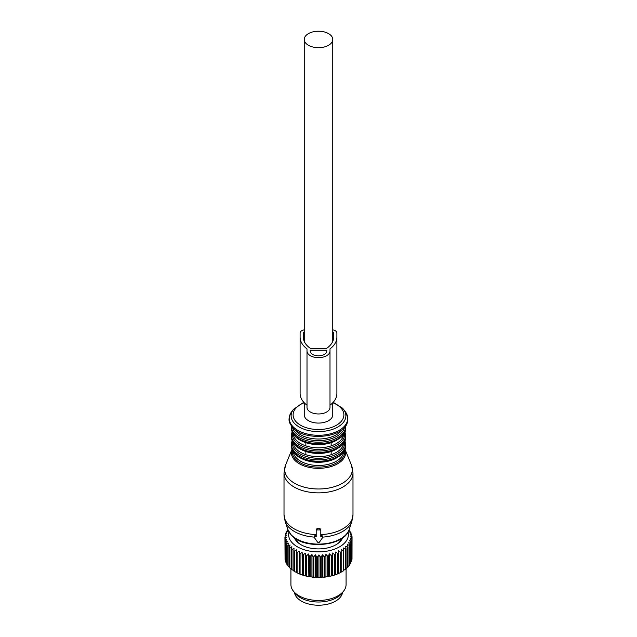 <?xml version="1.0" encoding="UTF-8"?>
<svg xmlns="http://www.w3.org/2000/svg" width="637" height="637" viewBox="0 0 637 637"><rect width="100%" height="100%" fill="white"/><g stroke="black" fill="none" stroke-linecap="round" stroke-linejoin="round"><path stroke-width="0.96" d="M343.247 550.694L341.177 549.476L341.177 571.715L343.247 570.967A33.562 19.381 0 0 0 343.757 570.633L343.757 550.36A33.562 19.381 180 0 1 343.247 550.694L343.247 570.967M340.596 552.183A33.562 19.381 180 0 0 341.177 551.889L341.177 572.161A33.562 19.381 180 0 1 340.596 572.456L340.596 552.183L338.542 550.83L338.319 553.242A33.562 19.381 180 0 1 337.69 553.497L337.69 573.77L336.455 574.359A32.646 18.847 180 0 0 338.454 573.539L338.319 573.515A33.562 19.381 180 0 1 337.69 573.77M338.542 550.83L338.542 573.077L339.346 573.125A32.646 18.847 0 0 0 341.177 572.177L341.177 572.161M346.034 548.68A33.562 19.381 180 0 1 345.588 549.038L345.588 569.311A33.562 19.381 180 0 0 346.034 568.952L346.034 548.68L345.588 546.291L347.603 547.255L347.603 567.527L346.034 568.475M349.052 529.857L349.625 530.35A33.562 19.381 180 0 1 349.904 530.764L348.972 530.613L350.82 532.373A33.562 19.381 180 0 1 351.019 532.803L349.888 532.58L351.616 534.459A33.562 19.381 180 0 1 351.735 534.897L350.422 534.602L352.014 536.577A33.562 19.381 180 0 1 352.046 537.023L350.565 536.633L352.006 538.711A33.562 19.381 180 0 1 351.95 539.157L350.318 538.671L351.592 540.837A33.562 19.381 180 0 1 351.457 541.275L349.689 540.678L350.772 542.915A33.562 19.381 180 0 1 350.557 543.345L348.686 542.636L349.57 544.93A33.562 19.381 180 0 1 349.267 545.344L347.308 544.516L347.985 546.865A33.562 19.381 180 0 1 347.603 547.255M348.041 531.999A29.883 17.255 180 0 1 326.916 551.156A29.883 17.255 180 0 1 288.959 531.999M328.445 556.109A33.562 19.381 180 0 1 327.951 556.197A33.562 19.381 180 0 1 327.705 556.236L327.705 576.509A33.562 19.381 0 0 0 327.951 576.469A33.562 19.381 180 0 0 328.445 576.381L328.445 556.109L329.329 553.808L331.2 555.536L331.2 575.808L330.062 576.246A32.646 18.847 180 0 0 332.323 575.697L331.909 575.633A33.562 19.381 180 0 1 331.2 575.808M337.69 553.497L335.667 552.016L335.213 554.405A33.562 19.381 180 0 1 334.536 554.62L332.586 553.012L331.909 555.36A33.562 19.381 180 0 1 331.2 555.536M345.588 549.038L343.534 547.955L343.757 550.36M339.346 573.125L340.596 572.456M338.542 573.077L338.454 573.539M335.667 552.016L335.667 574.263L336.455 574.359M335.667 574.263L335.492 574.717A32.646 18.847 180 0 1 333.35 575.41L334.536 574.893L334.536 554.62M332.586 553.012L332.586 575.259L333.35 575.41M332.586 575.259L332.323 575.697M329.329 553.808L329.329 576.047L330.062 576.246M329.329 576.047L328.987 576.469A32.646 18.847 180 0 1 327.689 576.708A32.646 18.847 180 0 1 326.63 576.875L327.705 576.509M288.004 530L287.04 530.844A33.562 19.381 180 0 0 286.777 531.266L287.765 531.099L285.949 532.89A33.562 19.381 180 0 0 285.766 533.32L286.945 533.081L285.249 534.984A33.562 19.381 180 0 0 285.153 535.43L286.507 535.104L284.946 537.11A33.562 19.381 180 0 0 284.938 537.556L286.459 537.15L285.058 539.244A33.562 19.381 180 0 0 285.129 539.69L286.801 539.181L285.575 541.362A33.562 19.381 180 0 0 285.734 541.792L287.526 541.171L286.491 543.425A33.562 19.381 180 0 0 286.73 543.855L288.625 543.114L287.797 545.423A33.562 19.381 180 0 0 288.115 545.829L290.09 544.969L289.469 547.326A33.562 19.381 180 0 0 289.867 547.709L291.897 546.721L291.499 549.11A33.562 19.381 180 0 0 291.969 549.468L294.031 548.346L293.856 550.758A33.562 19.381 180 0 0 294.39 551.085L296.46 549.827L296.516 552.239A33.562 19.381 180 0 0 297.105 552.534L299.151 551.148L299.438 553.553A33.562 19.381 180 0 0 300.083 553.8L302.081 552.287L302.591 554.66A33.562 19.381 180 0 0 303.276 554.875L305.219 553.235L305.943 555.568A33.562 19.381 180 0 0 306.66 555.735L308.507 553.975L309.439 556.26A33.562 19.381 180 0 0 310.187 556.372L311.923 554.501L313.054 556.722A33.562 19.381 180 0 0 313.818 556.786L315.411 554.811L316.724 556.953A33.562 19.381 180 0 0 317.497 556.969L318.938 554.891L320.427 556.945A33.562 19.381 180 0 0 321.199 556.913L322.465 554.755L324.098 556.706A33.562 19.381 180 0 0 324.862 556.627L325.945 554.389L325.945 576.636L326.63 576.875M325.945 576.636L325.523 577.026A32.646 18.847 180 0 1 323.102 577.281L324.098 576.979A33.562 19.381 0 0 0 324.862 576.899L324.862 556.627M322.465 554.755L322.465 576.995L323.102 577.281M322.465 576.995L321.972 577.361A32.646 18.847 180 0 1 319.519 577.464L320.427 577.218A33.562 19.381 0 0 0 321.199 577.186L321.199 556.913M318.938 554.891L318.938 577.138L319.519 577.464M318.938 577.138L318.381 577.472A32.646 18.847 180 0 1 315.92 577.409L316.724 577.226A33.562 19.381 0 0 0 317.497 577.241L317.497 556.969M315.411 554.811L315.411 577.05L315.92 577.409M315.411 577.05L314.789 577.345A32.646 18.847 180 0 1 312.361 577.13L313.054 576.995A33.562 19.381 0 0 0 313.818 577.058L313.818 556.786M311.923 554.501L311.923 576.748L312.361 577.13M311.923 576.748L311.246 576.995A32.646 18.847 180 0 1 308.873 576.628L309.439 576.533A33.562 19.381 0 0 0 310.187 576.644L310.187 556.372M308.507 553.975L308.873 576.628M308.507 576.214L307.79 576.429A32.646 18.847 180 0 1 305.497 575.912L305.943 575.84A33.562 19.381 0 0 0 306.66 576.007L306.66 555.735M305.219 553.235L305.497 575.912M305.219 575.474L304.462 575.641A32.646 18.847 180 0 1 302.28 574.98L302.591 574.932A33.562 19.381 0 0 0 303.276 575.139L303.276 554.875M302.081 552.287L302.28 574.98M302.081 574.526L301.301 574.646A32.646 18.847 180 0 1 299.263 573.849L299.438 573.818A33.562 19.381 0 0 0 300.083 574.072L300.083 553.8M299.151 551.148L299.263 573.849M299.151 573.388L298.355 573.451A32.646 18.847 180 0 1 296.484 572.536L296.516 572.512A33.562 19.381 0 0 0 297.105 572.806L297.105 552.534M296.46 549.827L296.484 572.536M296.46 572.074L295.656 572.082A32.646 18.847 180 0 1 295.417 571.946A32.646 18.847 180 0 1 295.337 571.907M293.856 570.585L291.969 569.741L291.969 549.468M291.499 568.921L289.867 567.981L289.867 547.709M289.469 567.097L288.115 566.102L288.115 545.829M347.985 566.619L349.267 565.616L349.267 545.344M343.757 570.179L345.588 569.311M347.985 546.865L347.985 567.137A33.562 19.381 180 0 1 347.603 567.527M349.57 544.93L349.57 565.202A33.562 19.381 180 0 1 349.267 565.616M349.41 564.677L350.557 563.618L350.557 543.345M350.772 542.915L350.772 563.188A33.562 19.381 180 0 1 350.557 563.618M350.382 562.678L351.457 561.547L351.457 541.275M351.592 540.837L351.592 561.101A33.562 19.381 180 0 1 351.457 561.547M351.592 559.867L351.95 539.157M352.006 538.711L352.006 558.983A33.562 19.381 180 0 1 351.95 559.429M352.006 557.351L352.046 537.023M351.735 534.897L351.735 536.227M351.019 532.803L351.019 533.798M349.904 530.764L349.904 531.497M325.945 554.389L327.705 556.236M342.642 537.819A24.779 14.309 180 0 1 325.475 548.33A24.779 14.309 180 0 1 294.358 537.819M328.987 576.469L328.445 576.381M331.909 555.36L331.909 575.633M335.213 554.405L335.213 574.678A33.562 19.381 180 0 1 334.536 574.893M338.319 553.242L338.319 573.515M325.523 577.026L324.862 576.899M324.098 556.706L324.098 576.979M321.972 577.361L321.199 577.186M320.427 556.945L320.427 577.218M318.381 577.472L317.497 577.241M316.724 556.953L316.724 577.226M314.789 577.345L313.818 577.058M313.054 556.722L313.054 576.995M311.246 576.995L310.187 576.644M309.439 556.26L309.439 576.533M307.79 576.429L306.66 576.007M305.943 555.568L305.943 575.84M304.462 575.641L303.276 575.139M302.591 554.66L302.591 574.932M301.301 574.646L300.083 574.072M299.438 553.553L299.438 573.818M298.355 573.451L297.105 572.806M296.516 552.239L296.516 572.512M294.39 551.085L294.39 571.349L295.17 571.811M293.856 550.758L293.856 571.031A33.562 19.381 0 0 0 294.39 571.349M291.499 549.11L291.499 569.382A33.562 19.381 0 0 0 291.969 569.741M289.469 547.326L289.469 567.599A33.562 19.381 0 0 0 289.867 567.981M287.797 545.423L287.797 565.696A33.562 19.381 0 0 0 288.115 566.102M286.73 543.855L286.73 564.127L287.884 565.17M286.491 543.425L286.491 563.697A33.562 19.381 0 0 0 286.73 564.127M285.734 541.792L285.734 562.065L286.825 563.18M285.575 541.362L285.575 561.627A33.562 19.381 0 0 0 285.734 562.065M285.129 539.69L285.129 559.963L285.575 560.48M285.058 539.244L285.058 559.517A33.562 19.381 0 0 0 285.129 559.963M284.938 537.556L285.058 557.996M285.153 535.43L285.153 536.848M285.766 533.32L285.766 534.395M286.777 531.266L286.777 532.062M346.082 568.467L346.082 584.527A27.582 15.925 180 0 1 343.685 591.025A27.582 15.925 180 0 1 326.263 599.807A27.582 15.925 180 0 1 293.315 591.025A27.582 15.925 180 0 1 290.918 584.527L290.918 568.737M293.315 591.025L295.011 593.214A25.727 14.85 0 0 0 325.746 601.408A25.727 14.85 0 0 0 341.989 593.214L343.685 591.025M294.453 592.498A24.134 13.934 0 0 0 316.111 605.15A24.134 13.934 0 0 0 341.663 595.205A24.134 13.934 0 0 0 342.547 592.498M317.122 529.928A0.916 0.748 180 0 0 316.199 530.685L316.199 536.688L315.315 536.688A0.916 0.748 180 0 0 314.519 537.811L317.704 542.318A0.916 0.748 180 0 0 319.296 542.318L322.481 537.811A0.916 0.748 180 0 0 321.685 536.688L320.801 536.688L320.801 530.685A0.916 0.748 180 0 0 319.878 529.928L317.122 529.928L317.122 528.591L316.199 529.307L316.199 530.685M285.599 464.986A33.809 19.516 0 0 0 288.832 478.825A33.809 19.516 0 0 0 330.595 487.695A33.809 19.516 0 0 0 351.401 464.986L344.951 449.204A27.128 15.662 180 0 1 328.103 467.327A27.128 15.662 180 0 1 294.692 460.185A27.128 15.662 180 0 1 292.049 449.212L285.599 464.986L284.014 472.949L284.014 514.72A34.486 19.906 0 0 0 288.243 524.267A34.486 19.906 0 0 0 316.199 534.586L316.199 529.307M314.519 536.243L315.315 535.255L316.199 535.303M322.481 536.243L321.685 535.255L321.685 536.688M320.801 535.303L321.685 535.255M322.609 537.126A34.016 19.636 0 0 0 351.895 521.353L352.986 514.72A34.486 19.906 0 0 1 320.801 534.586L320.801 530.685M320.801 529.307L319.878 528.591A34.486 19.906 180 0 1 317.122 528.591M293.243 442.723A25.289 14.595 0 0 0 296.309 449.061A25.289 14.595 0 0 0 305.856 454.707A25.289 14.595 0 0 0 331.144 454.707L331.144 451.514A25.289 14.595 0 0 0 338.78 447.588M305.856 454.707L305.856 451.514C314.288 454.117 322.712 454.117 331.144 451.514L331.144 454.707A25.289 14.595 0 0 0 343.757 442.723M293.243 433.901A25.289 14.595 0 0 0 296.309 440.239A25.289 14.595 0 0 0 305.856 445.884A25.289 14.595 0 0 0 331.144 445.884L331.144 442.691A25.289 14.595 0 0 0 338.78 438.774M305.856 445.884L305.856 442.691C314.288 445.295 322.712 445.295 331.144 442.691L331.144 445.884A25.289 14.595 0 0 0 343.757 433.901M304.247 402.767L304.247 414.846A14.253 8.225 0 0 0 308.419 420.667A14.253 8.225 0 0 0 323.954 422.45A14.253 8.225 0 0 0 332.753 414.846L332.753 402.767M308.419 45.275A14.253 8.225 0 0 0 323.954 47.058A14.253 8.225 0 0 0 332.753 39.454A14.253 8.225 0 0 0 328.581 33.634A14.253 8.225 0 0 0 313.046 31.85A14.253 8.225 0 0 0 304.247 39.454A14.253 8.225 0 0 0 308.419 45.275M295.05 539.228A23.45 13.536 180 0 1 295.106 538.345M341.894 538.345A23.45 13.536 180 0 1 341.95 539.228M304.247 329.878A5.518 3.185 0 0 0 300.107 332.968L300.107 393.475A33.371 19.269 0 0 0 307.002 405.204M329.998 405.204A33.371 19.269 0 0 0 336.893 393.475L336.893 332.968A5.518 3.185 0 0 0 332.753 329.878M307.002 407.322A11.498 6.633 0 0 0 318.5 413.962A11.498 6.633 0 0 0 329.998 407.322L329.998 351.019A11.498 6.633 0 0 1 318.5 357.652A11.498 6.633 0 0 1 307.002 351.019L307.002 407.322M300.107 337.164A33.371 19.269 0 0 0 307.002 348.893L307.002 351.019M336.893 337.164A33.371 19.269 0 0 1 329.998 348.893L329.998 351.019M310.227 351.019A8.273 4.777 0 0 0 318.5 355.796A8.273 4.777 0 0 0 326.773 351.019L326.773 350.223L310.227 350.223L310.227 351.019L310.227 350.223M333.669 332.968L333.669 337.164L333.669 332.968A2.301 1.33 0 0 0 332.753 331.901M304.247 331.901A2.301 1.33 0 0 0 303.331 332.968L303.331 337.164A30.154 17.406 0 0 0 310.394 348.359L326.606 348.359A30.154 17.406 0 0 0 333.669 337.164M326.773 351.019L326.773 350.223M303.331 337.164L303.331 332.968M315.315 535.255L315.315 536.688M319.878 528.591L319.878 529.928M284.014 472.949A34.486 19.906 0 0 0 288.243 482.496A34.486 19.906 0 0 0 327.028 492.242A34.486 19.906 0 0 0 352.986 472.949L352.986 514.72M284.014 514.72L285.105 521.353A34.016 19.636 0 0 0 288.649 527.054A34.016 19.636 0 0 0 314.391 537.126M285.105 521.353L287.82 529.49A31.245 18.035 0 0 0 291.085 534.722A31.245 18.035 0 0 0 323.317 543.894A31.245 18.035 0 0 0 349.18 529.49L351.895 521.353M292.447 450.144A26.236 15.153 0 0 0 295.472 459.221A26.236 15.153 0 0 0 326.502 466.388A26.236 15.153 0 0 0 344.553 450.144M293.243 451.545A25.289 14.595 0 0 0 296.309 457.884A25.289 14.595 0 0 0 324.201 465.106A25.289 14.595 0 0 0 343.757 451.545M298.22 456.411A25.289 14.595 0 0 0 338.78 456.411M294.692 453.082A27.128 15.662 0 0 0 325.212 460.742A27.128 15.662 0 0 0 345.628 445.574C346.982 461.96 306.755 467.837 294.907 453.648C292.582 451.179 291.404 448.488 291.372 445.574A27.128 15.662 0 0 0 294.692 453.082M291.372 445.574L291.372 444.188A27.128 15.662 0 0 0 294.692 451.697A27.128 15.662 0 0 0 325.212 459.365A27.128 15.662 0 0 0 345.628 444.188L344.92 440.47M292.471 441.369A26.205 15.129 0 0 0 295.504 450.375A26.205 15.129 0 0 0 326.447 457.541A26.205 15.129 0 0 0 344.529 441.369M298.22 447.588A25.289 14.595 0 0 0 305.856 451.514M294.692 444.26A27.128 15.662 0 0 0 325.212 451.92A27.128 15.662 0 0 0 345.628 436.751C346.982 453.138 306.755 459.014 294.907 444.825C292.582 442.357 291.404 439.665 291.372 436.751A27.128 15.662 0 0 0 294.692 444.26M291.372 436.751L291.372 435.366A27.128 15.662 0 0 0 294.692 442.874A27.128 15.662 0 0 0 325.212 450.542A27.128 15.662 0 0 0 345.628 435.366L344.92 431.647M292.471 432.547A26.205 15.129 0 0 0 295.504 441.56A26.205 15.129 0 0 0 326.447 448.719A26.205 15.129 0 0 0 344.529 432.547M298.22 438.774A25.289 14.595 0 0 0 305.856 442.691M294.692 435.437A27.128 15.662 0 0 0 325.212 443.105A27.128 15.662 0 0 0 345.628 427.929C346.982 444.315 306.755 450.192 294.907 436.003C292.582 433.534 291.404 430.843 291.372 427.929A27.128 15.662 0 0 0 294.692 435.437M291.372 427.929L291.372 426.543A27.128 15.662 0 0 0 294.692 434.052A27.128 15.662 0 0 0 325.212 441.72A27.128 15.662 0 0 0 345.628 426.543L345.604 425.874M292.471 427.228A26.205 15.129 0 0 0 295.504 432.738A26.205 15.129 0 0 0 323.5 440.334A26.205 15.129 0 0 0 344.529 427.228M294.724 429.386A25.289 14.595 0 0 0 296.309 431.416A25.289 14.595 0 0 0 320.427 438.973A25.289 14.595 0 0 0 342.276 429.386M291.81 411.518A29.238 16.881 0 0 0 292.837 426.503A29.238 16.881 0 0 0 331.487 433.534A29.238 16.881 0 0 0 345.19 411.518C359.794 436.592 306.763 444.045 292.885 427.69C289.811 423.613 286.554 420.309 291.81 411.518L293.506 409.328A27.383 15.806 180 0 0 294.469 423.366A27.383 15.806 180 0 0 330.659 429.951A27.383 15.806 180 0 0 343.494 409.328L345.19 411.518M342.531 408.206A27.383 15.806 180 0 1 343.494 409.328L342.451 408.118L333.183 402.297M304.215 402.727A25.392 14.659 0 0 0 296.221 421.877A25.392 14.659 0 0 0 330.675 427.714A25.392 14.659 0 0 0 340.779 407.815A25.392 14.659 0 0 0 332.785 402.727M296.412 539.181A22.295 12.875 0 0 0 298.355 542.931M338.645 542.931A22.295 12.875 0 0 0 340.588 539.181M296.181 539.045A22.422 12.947 0 0 0 297.304 542.015M339.696 542.015A22.422 12.947 0 0 0 340.819 539.045M314.391 535.9L314.391 537.437M322.609 535.9L322.609 537.437M351.401 464.986L352.986 472.949M349.18 529.49C344.713 546.474 303.929 549.946 291.364 535.199L287.82 529.49M345.628 445.574L345.628 444.188M292.08 440.47L291.372 444.188M345.628 436.751L345.628 435.366M292.08 431.647L291.372 435.366M345.628 427.929L345.628 426.543M291.396 425.874L291.372 426.543M303.817 402.297L293.506 409.328M304.247 341.432L304.247 39.454M332.753 341.432L332.753 39.454"/></g></svg>
